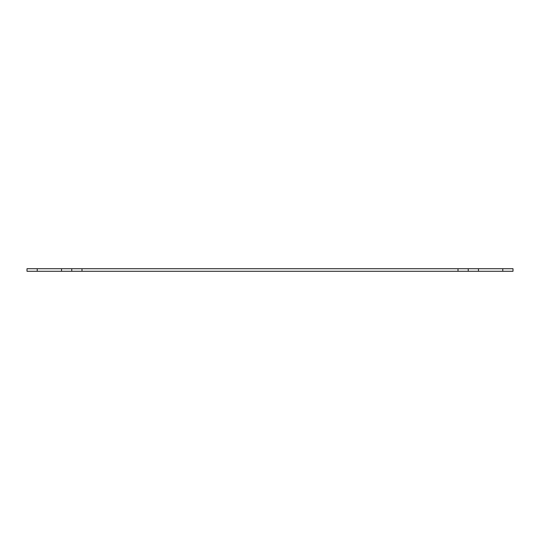 <?xml version="1.0" encoding="UTF-8"?>
<svg xmlns="http://www.w3.org/2000/svg" width="540" height="540" viewBox="0 0 540 540"><rect width="100%" height="100%" fill="white"/><g stroke="black" fill="none" stroke-linecap="round" stroke-linejoin="round"><path stroke-width="0.81" d="M27 268.724L27 271.276L27 268.724L81.992 268.724L81.992 271.276L61.533 271.276L61.533 268.724M513 268.724L513 271.276L502.767 271.276L502.767 268.724L513 268.724M458.008 271.276L458.008 268.724L478.467 268.724L478.467 271.276L81.992 271.276M458.008 268.724L81.992 268.724M478.467 268.724L502.767 268.724M37.233 268.724L37.233 271.276L61.533 271.276M37.233 271.276L27 271.276M478.467 271.276L502.767 271.276M71.766 271.276L71.766 268.724M468.234 268.724L468.234 271.276"/></g></svg>
